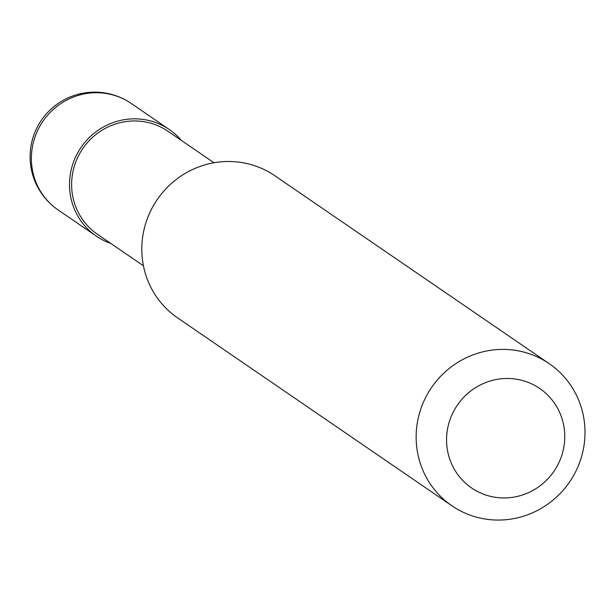 <?xml version="1.0" encoding="UTF-8"?>
<svg xmlns="http://www.w3.org/2000/svg" width="612" height="612" viewBox="0 0 612 612"><rect width="100%" height="100%" fill="white"/><g stroke="black" fill="none" stroke-linecap="round" stroke-linejoin="round"><path stroke-width="0.92" d="M110.787 243.423A64.589 62.722 -55.6 0 1 96.321 236.117A64.589 62.722 -55.6 0 1 73.784 161.331A64.589 62.722 -55.6 0 1 140.752 119.149A64.589 62.722 -55.6 0 1 169.325 129.553A64.589 62.722 -55.6 0 1 181.351 140.4M143.43 265.784L97.538 234.342A62.432 60.634 -55.6 0 1 75.75 162.05A62.432 60.634 -55.6 0 1 140.492 121.268A62.432 60.634 -55.6 0 1 168.101 131.328L214.001 162.761M451.908 505.78L177.572 317.865A86.116 83.63 -55.6 0 1 142.466 238.451A86.116 83.63 -55.6 0 1 236.813 161.905A86.116 83.63 -55.6 0 1 274.903 175.774L549.239 363.689A86.116 83.63 -55.6 0 1 579.296 463.406A86.116 83.63 -55.6 0 1 489.998 519.657A86.116 83.63 -55.6 0 1 451.908 505.78A86.116 83.63 -55.6 0 1 421.852 406.07A86.116 83.63 -55.6 0 1 511.15 349.819A86.116 83.63 -55.6 0 1 549.239 363.689M513.063 378.774A60.282 58.538 -55.6 0 1 564.295 444.082A60.282 58.538 -55.6 0 1 498.252 497.663A60.282 58.538 -55.6 0 1 447.02 432.355A60.282 58.538 -55.6 0 1 513.063 378.774M31.87 150.437A64.589 62.722 -55.6 0 1 102.625 93.032A64.589 62.722 -55.6 0 1 131.19 103.436A64.589 64.589 0 0 0 30.6 148.731A64.589 64.589 0 0 0 58.194 210A64.589 62.722 -55.6 0 1 31.87 150.437M169.325 129.553L131.19 103.436M96.321 236.117L58.194 210"/></g></svg>
